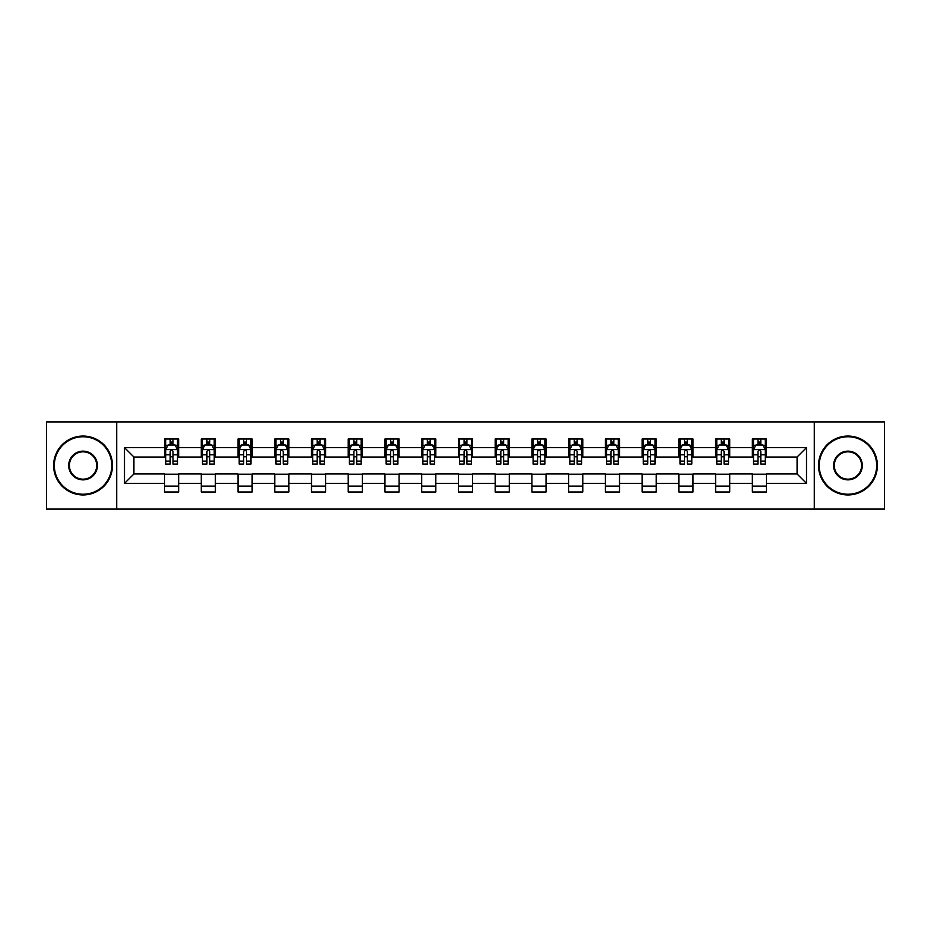 <?xml version="1.0" encoding="UTF-8"?>
<svg xmlns="http://www.w3.org/2000/svg" width="931" height="931" viewBox="0 0 931 931"><rect width="100%" height="100%" fill="white"/><g stroke="black" fill="none" stroke-linecap="round" stroke-linejoin="round"><path stroke-width="1.4" d="M814.276 509.071L884.45 509.071L884.45 421.929L814.276 421.929L814.276 509.071L116.724 509.071L116.724 421.929L46.55 421.929L46.55 509.071L116.724 509.071M814.276 421.929L116.724 421.929M766.469 447.602L766.469 439.001L752.341 439.001L752.341 447.602L729.729 447.602L729.729 439.001L715.602 439.001L715.602 447.602L692.99 447.602L692.99 439.001L678.862 439.001L678.862 447.602L656.25 447.602L656.25 439.001L642.122 439.001L642.122 447.602L619.511 447.602L619.511 439.001L605.383 439.001L605.383 447.602L582.783 447.602L582.783 439.001L568.643 439.001L568.643 447.602L546.043 447.602L546.043 439.001L531.915 439.001L531.915 447.602L509.304 447.602L509.304 439.001L495.176 439.001L495.176 447.602L472.564 447.602L472.564 439.001L458.436 439.001L458.436 447.602L435.824 447.602L435.824 439.001L421.696 439.001L421.696 447.602L399.085 447.602L399.085 439.001L384.957 439.001L384.957 447.602L362.357 447.602L362.357 439.001L348.217 439.001L348.217 447.602L325.617 447.602L325.617 439.001L311.489 439.001L311.489 447.602L288.878 447.602L288.878 439.001L274.75 439.001L274.75 447.602L252.138 447.602L252.138 439.001L238.01 439.001L238.01 447.602L215.398 447.602L215.398 439.001L201.271 439.001L201.271 447.602L178.659 447.602L178.659 439.001L164.531 439.001L164.531 447.602L124.498 447.602L124.498 483.398L133.924 473.972L164.531 473.972L164.531 491.999L178.659 491.999L178.659 473.972L201.271 473.972L201.271 491.999L215.398 491.999L215.398 473.972L238.01 473.972L238.01 491.999L252.138 491.999L252.138 473.972L274.75 473.972L274.75 491.999L288.878 491.999L288.878 473.972L311.489 473.972L311.489 491.999L325.617 491.999L325.617 473.972L348.217 473.972L348.217 491.999L362.357 491.999L362.357 473.972L384.957 473.972L384.957 491.999L399.085 491.999L399.085 473.972L421.696 473.972L421.696 491.999L435.824 491.999L435.824 473.972L458.436 473.972L458.436 491.999L472.564 491.999L472.564 473.972L495.176 473.972L495.176 491.999L509.304 491.999L509.304 473.972L531.915 473.972L531.915 491.999L546.043 491.999L546.043 473.972L568.643 473.972L568.643 491.999L582.783 491.999L582.783 473.972L605.383 473.972L605.383 491.999L619.511 491.999L619.511 473.972L642.122 473.972L642.122 491.999L656.25 491.999L656.25 473.972L678.862 473.972L678.862 491.999L692.99 491.999L692.99 473.972L715.602 473.972L715.602 491.999L729.729 491.999L729.729 473.972L752.341 473.972L752.341 491.999L766.469 491.999L766.469 473.972L797.076 473.972L797.076 457.028L766.469 457.028L766.469 447.602L806.502 447.602L806.502 483.398L766.469 483.398M752.341 483.398L729.729 483.398M715.602 483.398L692.99 483.398M678.862 483.398L656.25 483.398M642.122 483.398L619.511 483.398M605.383 483.398L582.783 483.398M568.643 483.398L546.043 483.398M531.915 483.398L509.304 483.398M495.176 483.398L472.564 483.398M458.436 483.398L435.824 483.398M421.696 483.398L399.085 483.398M384.957 483.398L362.357 483.398M348.217 483.398L325.617 483.398M311.489 483.398L288.878 483.398M274.75 483.398L252.138 483.398M238.01 483.398L215.398 483.398M201.271 483.398L178.659 483.398M164.531 483.398L124.498 483.398M752.341 447.602L752.341 457.028L729.729 457.028L729.729 447.602M715.602 447.602L715.602 457.028L692.99 457.028L692.99 447.602M678.862 447.602L678.862 457.028L656.25 457.028L656.25 447.602M642.122 447.602L642.122 457.028L619.511 457.028L619.511 447.602M605.383 447.602L605.383 457.028L582.783 457.028L582.783 447.602M568.643 447.602L568.643 457.028L546.043 457.028L546.043 447.602M531.915 447.602L531.915 457.028L509.304 457.028L509.304 447.602M495.176 447.602L495.176 457.028L472.564 457.028L472.564 447.602M458.436 447.602L458.436 457.028L435.824 457.028L435.824 447.602M421.696 447.602L421.696 457.028L399.085 457.028L399.085 447.602M384.957 447.602L384.957 457.028L362.357 457.028L362.357 447.602M348.217 447.602L348.217 457.028L325.617 457.028L325.617 447.602M311.489 447.602L311.489 457.028L288.878 457.028L288.878 447.602M274.75 447.602L274.75 457.028L252.138 457.028L252.138 447.602M238.01 447.602L238.01 457.028L215.398 457.028L215.398 447.602M201.271 447.602L201.271 457.028L178.659 457.028L178.659 447.602M164.531 447.602L164.531 457.028L133.924 457.028L124.498 447.602M133.924 457.028L133.924 473.972M806.502 483.398L797.076 473.972M797.076 457.028L806.502 447.602M164.531 444.89L165.706 444.89M170.187 444.89L173.015 444.89M177.484 444.89L178.659 444.89M164.531 456.784L165.706 456.784M170.187 456.784L173.015 456.784M177.484 456.784L178.659 456.784M164.531 474.216L178.659 474.216M164.531 486.11L178.659 486.11M201.271 474.216L215.398 474.216M201.271 486.11L215.398 486.11M201.271 444.89L202.446 444.89M206.926 444.89L209.754 444.89M214.223 444.89L215.398 444.89M201.271 456.784L202.446 456.784M206.926 456.784L209.754 456.784M214.223 456.784L215.398 456.784M238.01 474.216L252.138 474.216M238.01 486.11L252.138 486.11M238.01 444.89L239.186 444.89M243.666 444.89L246.482 444.89M250.963 444.89L252.138 444.89M238.01 456.784L239.186 456.784M243.666 456.784L246.482 456.784M250.963 456.784L252.138 456.784M274.75 474.216L288.878 474.216M274.75 486.11L288.878 486.11M274.75 444.89L275.925 444.89M280.394 444.89L283.222 444.89M287.702 444.89L288.878 444.89M274.75 456.784L275.925 456.784M280.394 456.784L283.222 456.784M287.702 456.784L288.878 456.784M311.489 474.216L325.617 474.216M311.489 486.11L325.617 486.11M311.489 444.89L312.665 444.89M317.134 444.89L319.961 444.89M324.442 444.89L325.617 444.89M311.489 456.784L312.665 456.784M317.134 456.784L319.961 456.784M324.442 456.784L325.617 456.784M348.217 474.216L362.357 474.216M348.217 486.11L362.357 486.11M348.217 444.89L349.404 444.89M353.873 444.89L356.701 444.89M361.17 444.89L362.357 444.89M348.217 456.784L349.404 456.784M353.873 456.784L356.701 456.784M361.17 456.784L362.357 456.784M384.957 474.216L399.085 474.216M384.957 486.11L399.085 486.11M384.957 444.89L386.132 444.89M390.613 444.89L393.441 444.89M397.909 444.89L399.085 444.89M384.957 456.784L386.132 456.784M390.613 456.784L393.441 456.784M397.909 456.784L399.085 456.784M421.696 474.216L435.824 474.216M421.696 486.11L435.824 486.11M421.696 444.89L422.872 444.89M427.352 444.89L430.18 444.89M434.649 444.89L435.824 444.89M421.696 456.784L422.872 456.784M427.352 456.784L430.18 456.784M434.649 456.784L435.824 456.784M458.436 474.216L472.564 474.216M458.436 486.11L472.564 486.11M458.436 444.89L459.611 444.89M464.092 444.89L466.908 444.89M471.389 444.89L472.564 444.89M458.436 456.784L459.611 456.784M464.092 456.784L466.908 456.784M471.389 456.784L472.564 456.784M495.176 474.216L509.304 474.216M495.176 486.11L509.304 486.11M495.176 444.89L496.351 444.89M500.82 444.89L503.648 444.89M508.128 444.89L509.304 444.89M495.176 456.784L496.351 456.784M500.82 456.784L503.648 456.784M508.128 456.784L509.304 456.784M531.915 474.216L546.043 474.216M531.915 486.11L546.043 486.11M531.915 444.89L533.091 444.89M537.559 444.89L540.387 444.89M544.868 444.89L546.043 444.89M531.915 456.784L533.091 456.784M537.559 456.784L540.387 456.784M544.868 456.784L546.043 456.784M568.643 474.216L582.783 474.216M568.643 486.11L582.783 486.11M568.643 444.89L569.83 444.89M574.299 444.89L577.127 444.89M581.596 444.89L582.783 444.89M568.643 456.784L569.83 456.784M574.299 456.784L577.127 456.784M581.596 456.784L582.783 456.784M605.383 474.216L619.511 474.216M605.383 486.11L619.511 486.11M605.383 444.89L606.558 444.89M611.039 444.89L613.866 444.89M618.335 444.89L619.511 444.89M605.383 456.784L606.558 456.784M611.039 456.784L613.866 456.784M618.335 456.784L619.511 456.784M642.122 474.216L656.25 474.216M642.122 486.11L656.25 486.11M642.122 444.89L643.298 444.89M647.778 444.89L650.606 444.89M655.075 444.89L656.25 444.89M642.122 456.784L643.298 456.784M647.778 456.784L650.606 456.784M655.075 456.784L656.25 456.784M678.862 474.216L692.99 474.216M678.862 486.11L692.99 486.11M678.862 444.89L680.037 444.89M684.518 444.89L687.334 444.89M691.814 444.89L692.99 444.89M678.862 456.784L680.037 456.784M684.518 456.784L687.334 456.784M691.814 456.784L692.99 456.784M715.602 474.216L729.729 474.216M715.602 486.11L729.729 486.11M715.602 444.89L716.777 444.89M721.246 444.89L724.074 444.89M728.554 444.89L729.729 444.89M715.602 456.784L716.777 456.784M721.246 456.784L724.074 456.784M728.554 456.784L729.729 456.784M752.341 474.216L766.469 474.216M752.341 486.11L766.469 486.11M752.341 444.89L753.516 444.89M757.985 444.89L760.813 444.89M765.294 444.89L766.469 444.89M752.341 456.784L753.516 456.784M757.985 456.784L760.813 456.784M765.294 456.784L766.469 456.784M173.015 442.074L170.187 442.074M177.484 461.136L173.015 461.136L173.015 464.092L177.484 464.092L177.484 449.72L175.133 445.006L168.069 445.006L165.706 449.72L165.706 464.092L170.187 464.092L170.187 461.136L165.706 461.136M165.706 449.72L165.706 439.001M177.484 449.72L177.484 439.001M170.187 445.006L170.187 439.001M173.015 439.001L173.015 445.006M173.015 461.136L173.015 451.488C172.072 449.673 171.129 449.673 170.187 451.488L170.187 461.136M83.057 436.767A28.733 28.733 0 0 0 54.324 465.5A28.733 28.733 0 0 0 83.057 494.233A28.733 28.733 0 0 0 111.778 465.5A28.733 28.733 0 0 0 83.057 436.767M83.057 494.943A29.443 29.443 0 0 1 53.614 465.5A29.443 29.443 0 0 1 83.057 436.057A29.443 29.443 0 0 1 112.488 465.5A29.443 29.443 0 0 1 83.057 494.943M83.057 451.139A14.361 14.361 0 0 1 97.418 465.5A14.361 14.361 0 0 1 83.057 479.861A14.361 14.361 0 0 1 68.685 465.5A14.361 14.361 0 0 1 83.057 451.139M83.057 479.162A13.662 13.662 0 0 0 96.708 465.5A13.662 13.662 0 0 0 83.057 451.838A13.662 13.662 0 0 0 69.394 465.5A13.662 13.662 0 0 0 83.057 479.162M847.943 436.767A28.733 28.733 0 0 0 819.222 465.5A28.733 28.733 0 0 0 847.943 494.233A28.733 28.733 0 0 0 876.676 465.5A28.733 28.733 0 0 0 847.943 436.767M847.943 494.943A29.443 29.443 0 0 1 818.512 465.5A29.443 29.443 0 0 1 847.943 436.057A29.443 29.443 0 0 1 877.386 465.5A29.443 29.443 0 0 1 847.943 494.943M847.943 451.139A14.361 14.361 0 0 1 862.315 465.5A14.361 14.361 0 0 1 847.943 479.861A14.361 14.361 0 0 1 833.582 465.5A14.361 14.361 0 0 1 847.943 451.139M847.943 479.162A13.662 13.662 0 0 0 861.606 465.5A13.662 13.662 0 0 0 847.943 451.838A13.662 13.662 0 0 0 834.292 465.5A13.662 13.662 0 0 0 847.943 479.162M209.754 442.074L206.926 442.074M214.223 461.136L209.754 461.136L209.754 464.092L214.223 464.092L214.223 449.72L211.872 445.006L204.808 445.006L202.446 449.72L202.446 464.092L206.926 464.092L206.926 461.136L202.446 461.136M202.446 449.72L202.446 439.001M214.223 449.72L214.223 439.001M206.926 445.006L206.926 439.001M209.754 439.001L209.754 445.006M209.754 461.136L209.754 451.488C208.812 449.673 207.869 449.673 206.926 451.488L206.926 461.136M246.482 442.074L243.666 442.074M250.963 461.136L246.482 461.136L246.482 464.092L250.963 464.092L250.963 449.72L248.612 445.006L241.536 445.006L239.186 449.72L239.186 464.092L243.666 464.092L243.666 461.136L239.186 461.136M239.186 449.72L239.186 439.001M250.963 449.72L250.963 439.001M243.666 445.006L243.666 439.001M246.482 439.001L246.482 445.006M246.482 461.136L246.482 451.488C245.551 449.673 244.609 449.673 243.666 451.488L243.666 461.136M283.222 442.074L280.394 442.074M287.702 461.136L283.222 461.136L283.222 464.092L287.702 464.092L287.702 449.72L285.34 445.006L278.276 445.006L275.925 449.72L275.925 464.092L280.394 464.092L280.394 461.136L275.925 461.136M275.925 449.72L275.925 439.001M287.702 449.72L287.702 439.001M280.394 445.006L280.394 439.001M283.222 439.001L283.222 445.006M283.222 461.136L283.222 451.488C282.279 449.673 281.337 449.673 280.394 451.488L280.394 461.136M319.961 442.074L317.134 442.074M324.442 461.136L319.961 461.136L319.961 464.092L324.442 464.092L324.442 449.72L322.079 445.006L315.015 445.006L312.665 449.72L312.665 464.092L317.134 464.092L317.134 461.136L312.665 461.136M312.665 449.72L312.665 439.001M324.442 449.72L324.442 439.001M317.134 445.006L317.134 439.001M319.961 439.001L319.961 445.006M319.961 461.136L319.961 451.488C319.019 449.673 318.076 449.673 317.134 451.488L317.134 461.136M356.701 442.074L353.873 442.074M361.17 461.136L356.701 461.136L356.701 464.092L361.17 464.092L361.17 449.72L358.819 445.006L351.755 445.006L349.404 449.72L349.404 464.092L353.873 464.092L353.873 461.136L349.404 461.136M349.404 449.72L349.404 439.001M361.17 449.72L361.17 439.001M353.873 445.006L353.873 439.001M356.701 439.001L356.701 445.006M356.701 461.136L356.701 451.488C355.758 449.673 354.816 449.673 353.873 451.488L353.873 461.136M393.441 442.074L390.613 442.074M397.909 461.136L393.441 461.136L393.441 464.092L397.909 464.092L397.909 449.72L395.559 445.006L388.495 445.006L386.132 449.72L386.132 464.092L390.613 464.092L390.613 461.136L386.132 461.136M386.132 449.72L386.132 439.001M397.909 449.72L397.909 439.001M390.613 445.006L390.613 439.001M393.441 439.001L393.441 445.006M393.441 461.136L393.441 451.488C392.498 449.673 391.555 449.673 390.613 451.488L390.613 461.136M430.18 442.074L427.352 442.074M434.649 461.136L430.18 461.136L430.18 464.092L434.649 464.092L434.649 449.72L432.298 445.006L425.234 445.006L422.872 449.72L422.872 464.092L427.352 464.092L427.352 461.136L422.872 461.136M422.872 449.72L422.872 439.001M434.649 449.72L434.649 439.001M427.352 445.006L427.352 439.001M430.18 439.001L430.18 445.006M430.18 461.136L430.18 451.488C429.238 449.673 428.295 449.673 427.352 451.488L427.352 461.136M466.908 442.074L464.092 442.074M471.389 461.136L466.908 461.136L466.908 464.092L471.389 464.092L471.389 449.72L469.038 445.006L461.962 445.006L459.611 449.72L459.611 464.092L464.092 464.092L464.092 461.136L459.611 461.136M459.611 449.72L459.611 439.001M471.389 449.72L471.389 439.001M464.092 445.006L464.092 439.001M466.908 439.001L466.908 445.006M466.908 461.136L466.908 451.488C465.977 449.673 465.035 449.673 464.092 451.488L464.092 461.136M503.648 442.074L500.82 442.074M508.128 461.136L503.648 461.136L503.648 464.092L508.128 464.092L508.128 449.72L505.766 445.006L498.702 445.006L496.351 449.72L496.351 464.092L500.82 464.092L500.82 461.136L496.351 461.136M496.351 449.72L496.351 439.001M508.128 449.72L508.128 439.001M500.82 445.006L500.82 439.001M503.648 439.001L503.648 445.006M503.648 461.136L503.648 451.488C502.705 449.673 501.762 449.673 500.82 451.488L500.82 461.136M540.387 442.074L537.559 442.074M544.868 461.136L540.387 461.136L540.387 464.092L544.868 464.092L544.868 449.72L542.505 445.006L535.441 445.006L533.091 449.72L533.091 464.092L537.559 464.092L537.559 461.136L533.091 461.136M533.091 449.72L533.091 439.001M544.868 449.72L544.868 439.001M537.559 445.006L537.559 439.001M540.387 439.001L540.387 445.006M540.387 461.136L540.387 451.488C539.445 449.673 538.502 449.673 537.559 451.488L537.559 461.136M577.127 442.074L574.299 442.074M581.596 461.136L577.127 461.136L577.127 464.092L581.596 464.092L581.596 449.72L579.245 445.006L572.181 445.006L569.83 449.72L569.83 464.092L574.299 464.092L574.299 461.136L569.83 461.136M569.83 449.72L569.83 439.001M581.596 449.72L581.596 439.001M574.299 445.006L574.299 439.001M577.127 439.001L577.127 445.006M577.127 461.136L577.127 451.488C576.184 449.673 575.242 449.673 574.299 451.488L574.299 461.136M613.866 442.074L611.039 442.074M618.335 461.136L613.866 461.136L613.866 464.092L618.335 464.092L618.335 449.72L615.985 445.006L608.921 445.006L606.558 449.72L606.558 464.092L611.039 464.092L611.039 461.136L606.558 461.136M606.558 449.72L606.558 439.001M618.335 449.72L618.335 439.001M611.039 445.006L611.039 439.001M613.866 439.001L613.866 445.006M613.866 461.136L613.866 451.488C612.924 449.673 611.981 449.673 611.039 451.488L611.039 461.136M650.606 442.074L647.778 442.074M655.075 461.136L650.606 461.136L650.606 464.092L655.075 464.092L655.075 449.72L652.724 445.006L645.66 445.006L643.298 449.72L643.298 464.092L647.778 464.092L647.778 461.136L643.298 461.136M643.298 449.72L643.298 439.001M655.075 449.72L655.075 439.001M647.778 445.006L647.778 439.001M650.606 439.001L650.606 445.006M650.606 461.136L650.606 451.488C649.663 449.673 648.721 449.673 647.778 451.488L647.778 461.136M687.334 442.074L684.518 442.074M691.814 461.136L687.334 461.136L687.334 464.092L691.814 464.092L691.814 449.72L689.464 445.006L682.388 445.006L680.037 449.72L680.037 464.092L684.518 464.092L684.518 461.136L680.037 461.136M680.037 449.72L680.037 439.001M691.814 449.72L691.814 439.001M684.518 445.006L684.518 439.001M687.334 439.001L687.334 445.006M687.334 461.136L687.334 451.488C686.403 449.673 685.46 449.673 684.518 451.488L684.518 461.136M724.074 442.074L721.246 442.074M728.554 461.136L724.074 461.136L724.074 464.092L728.554 464.092L728.554 449.72L726.192 445.006L719.128 445.006L716.777 449.72L716.777 464.092L721.246 464.092L721.246 461.136L716.777 461.136M716.777 449.72L716.777 439.001M728.554 449.72L728.554 439.001M721.246 445.006L721.246 439.001M724.074 439.001L724.074 445.006M724.074 461.136L724.074 451.488C723.131 449.673 722.188 449.673 721.246 451.488L721.246 461.136M760.813 442.074L757.985 442.074M765.294 461.136L760.813 461.136L760.813 464.092L765.294 464.092L765.294 449.72L762.931 445.006L755.867 445.006L753.516 449.72L753.516 464.092L757.985 464.092L757.985 461.136L753.516 461.136M753.516 449.72L753.516 439.001M765.294 449.72L765.294 439.001M757.985 445.006L757.985 439.001M760.813 439.001L760.813 445.006M760.813 461.136L760.813 451.488C759.871 449.673 758.928 449.673 757.985 451.488L757.985 461.136M177.425 449.603L165.776 449.603M165.706 445.297L167.929 445.297M175.272 445.297L177.484 445.297M170.187 454.817L165.706 454.817M177.484 454.817L173.015 454.817M173.015 443.563L170.187 443.563M214.165 449.603L202.504 449.603M202.446 445.297L204.669 445.297M212.012 445.297L214.223 445.297M206.926 454.817L202.446 454.817M214.223 454.817L209.754 454.817M209.754 443.563L206.926 443.563M250.905 449.603L239.244 449.603M239.186 445.297L241.397 445.297M248.752 445.297L250.963 445.297M243.666 454.817L239.186 454.817M250.963 454.817L246.482 454.817M246.482 443.563L243.666 443.563M287.644 449.603L275.983 449.603M275.925 445.297L278.136 445.297M285.491 445.297L287.702 445.297M280.394 454.817L275.925 454.817M287.702 454.817L283.222 454.817M283.222 443.563L280.394 443.563M324.384 449.603L312.723 449.603M312.665 445.297L314.876 445.297M322.219 445.297L324.442 445.297M317.134 454.817L312.665 454.817M324.442 454.817L319.961 454.817M319.961 443.563L317.134 443.563M361.112 449.603L349.462 449.603M349.404 445.297L351.615 445.297M358.959 445.297L361.17 445.297M353.873 454.817L349.404 454.817M361.17 454.817L356.701 454.817M356.701 443.563L353.873 443.563M397.851 449.603L386.19 449.603M386.132 445.297L388.355 445.297M395.698 445.297L397.909 445.297M390.613 454.817L386.132 454.817M397.909 454.817L393.441 454.817M393.441 443.563L390.613 443.563M434.591 449.603L422.93 449.603M422.872 445.297L425.083 445.297M432.438 445.297L434.649 445.297M427.352 454.817L422.872 454.817M434.649 454.817L430.18 454.817M430.18 443.563L427.352 443.563M471.33 449.603L459.67 449.603M459.611 445.297L461.823 445.297M469.177 445.297L471.389 445.297M464.092 454.817L459.611 454.817M471.389 454.817L466.908 454.817M466.908 443.563L464.092 443.563M508.07 449.603L496.409 449.603M496.351 445.297L498.562 445.297M505.917 445.297L508.128 445.297M500.82 454.817L496.351 454.817M508.128 454.817L503.648 454.817M503.648 443.563L500.82 443.563M544.81 449.603L533.149 449.603M533.091 445.297L535.302 445.297M542.645 445.297L544.868 445.297M537.559 454.817L533.091 454.817M544.868 454.817L540.387 454.817M540.387 443.563L537.559 443.563M581.538 449.603L569.888 449.603M569.83 445.297L572.041 445.297M579.385 445.297L581.596 445.297M574.299 454.817L569.83 454.817M581.596 454.817L577.127 454.817M577.127 443.563L574.299 443.563M618.277 449.603L606.616 449.603M606.558 445.297L608.781 445.297M616.124 445.297L618.335 445.297M611.039 454.817L606.558 454.817M618.335 454.817L613.866 454.817M613.866 443.563L611.039 443.563M655.017 449.603L643.356 449.603M643.298 445.297L645.509 445.297M652.864 445.297L655.075 445.297M647.778 454.817L643.298 454.817M655.075 454.817L650.606 454.817M650.606 443.563L647.778 443.563M691.756 449.603L680.096 449.603M680.037 445.297L682.248 445.297M689.603 445.297L691.814 445.297M684.518 454.817L680.037 454.817M691.814 454.817L687.334 454.817M687.334 443.563L684.518 443.563M728.496 449.603L716.835 449.603M716.777 445.297L718.988 445.297M726.331 445.297L728.554 445.297M721.246 454.817L716.777 454.817M728.554 454.817L724.074 454.817M724.074 443.563L721.246 443.563M765.224 449.603L753.575 449.603M753.516 445.297L755.728 445.297M763.071 445.297L765.294 445.297M757.985 454.817L753.516 454.817M765.294 454.817L760.813 454.817M760.813 443.563L757.985 443.563"/></g></svg>
